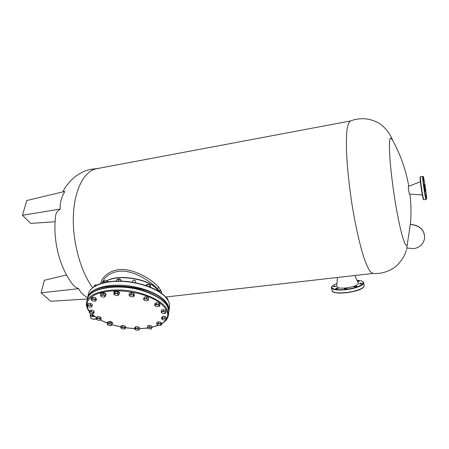 <?xml version="1.0" encoding="UTF-8"?>
<svg xmlns="http://www.w3.org/2000/svg" width="449" height="449" viewBox="0 0 449 449"><rect width="100%" height="100%" fill="white"/><g stroke="black" fill="none" stroke-linecap="round" stroke-linejoin="round"><path stroke-width="0.67" d="M334.741 286.019L333.237 286.585L334.337 286.737L335.841 286.17L334.741 286.019M337.115 288.174L335.594 288.752L336.711 288.909L338.237 288.331L337.115 288.174M345.848 288.247L344.321 288.825L345.472 288.993L346.998 288.41L345.848 288.247M355.754 286.148L354.244 286.72L355.417 286.883L356.927 286.31L355.754 286.148M357.696 281.787L359.234 281.231L357.426 281.192M360.788 283.156L359.301 283.717L360.474 283.875L361.961 283.313L360.788 283.156M337.44 277.476L336.705 286.507C337.042 287.977 340.134 288.46 345.994 287.955C353.907 286.804 358.016 285.199 358.313 283.151L358.296 283.111M92.533 314.901L91.983 315.271L92.988 315.288M425.882 194.821L426.292 197.566L425.882 194.821M424.299 187.693L424.715 190.477L424.299 187.693M423.306 178.079L423.721 180.84L423.306 178.079M424.883 185.269L425.293 187.985L424.883 185.269M422.357 194.978L409.499 194.035C409.174 194.294 408.057 186.902 408.349 186.447L420.421 181.716M114.877 292.978L115.152 291.519L114.063 292.507L113.788 293.96L114.877 292.978L116.128 293.405L117.503 293.203L117.773 291.743L115.152 291.519M119.024 294.409L118.154 295.38L116.56 295.582L114.327 294.724L114.27 293.781L116.128 293.405L119.024 294.409L119.294 292.956L117.773 291.743M113.788 293.96L114.293 294.69M117.503 293.203L118.205 294.117L118.216 295.347M96.586 285.227L94.587 285.435M96.462 285.289L94.391 285.525L94.167 286.585M94.032 286.675L94.391 285.525M146.453 284.756L148.686 284.604L146.565 284.705L145.65 285.446M149.332 286.726L149.669 286.664L149.904 285.177L148.686 284.604L150.348 285.513L150.572 287.281M147.373 284.638L147.16 285.968M149.876 286.995L149.669 286.664M149.904 285.177L150.196 285.323M102.9 282.926L103.102 281.905L103.831 281.164L105.796 280.917L103.972 281.085M104.039 282.634L104.443 281.023M106.907 282.045L107.03 281.411L105.796 280.917L107.738 281.77M107.03 281.411L107.833 281.888M111.975 323.965L112.48 323.448C112.39 322.657 111.442 322.129 109.629 321.871L107.317 322.595L107.608 323.252M112.48 323.448L112.547 323.072C112.458 322.275 111.509 321.748 109.702 321.49L107.384 322.214L107.317 322.595M167.309 298.31L167.853 299.107L167.752 299.831M166.242 297.738L167.281 298.282L166.512 298.069M121.286 281.125L121.062 280.17L120.888 281.113M121.062 280.17L119.939 279.452L118.699 279.334L118.424 280.821L118.721 281.08M121.078 280.176L119.939 279.452L117.694 279.261L116.577 279.789L116.325 281.113M118.424 280.821L118.003 281.08M118.699 279.334L117.262 279.396M165.703 312.975L165.81 310.382L165.703 312.975L165.322 313.2M165.608 311.814L164.446 311.729L165.614 312.7L164.587 313.475L162.403 313.284L161.23 312.319L161.427 312.717M163.369 311.039L161.23 312.319L161.219 311.432L161.427 310.001L163.571 309.608L163.369 311.039L164.446 311.729L161.219 311.432M165.81 310.382L163.571 309.608M129.492 295.992L130.861 296.727L133.084 296.778L133.791 295.852L132.275 294.87L129.116 294.802L129.34 295.751L131.074 294.213L131.327 292.748L129.374 293.343L129.116 294.802M133.437 296.632L134.111 296.177L133.578 294.903L132.275 294.87L131.074 294.213M133.578 294.903L133.83 293.438L131.327 292.748M133.83 293.438L134.363 294.718L134.111 296.177M91.534 306.931L90.187 307.2L88.066 306.639L87.499 305.601L87.229 305.803L88.195 303.372L87.499 305.601L89.065 305.129L87.892 304.792M90.361 304.854L90.659 303.434L92.443 304.506L91.748 306.729L91.192 305.69L89.065 305.129L90.361 304.854L91.192 305.69L92.152 305.926M87.572 306.229L87.229 305.803M90.659 303.434L88.195 303.372M160.736 323.673L159.496 323.729L161.062 324.526L160.938 322.275L161.668 323.381L161.466 324.779L161.062 324.526L160.596 325.385L158.576 325.452L157.099 324.773M157.015 324.661L156.684 323.808L156.886 322.41L158.542 321.787L158.34 323.185L157.015 324.661M158.34 323.185L159.496 323.729L156.684 323.808M161.466 324.779L160.854 325.261M160.938 322.275L158.542 321.787M139.392 329.302L139.617 327.922L138.275 326.9L138.051 328.281L138.674 329.083L136.799 328.472L135.07 328.775L135.222 329.689L137.091 330.296L138.702 330.077L139.392 329.302L138.674 329.083L138.735 330.054M138.051 328.281L136.799 328.472L135.643 328.073L134.593 328.887L135.026 329.504M138.275 326.9L135.873 326.692L135.643 328.073M135.873 326.692L134.823 327.506L134.593 328.887M166.921 298.024L165.906 297.345M166.697 297.709L165.838 297.266M158.059 290.503L157.212 289.448C149.124 279.177 118.884 273.941 106.868 280.894M158.548 290.267L157.279 288.696C151.942 282.724 139.88 274.227 127.763 271.735C115.488 269.164 104.746 275.08 102.181 283.123M100.705 283.572C102.327 275.046 113.406 267.784 126.394 269.843C139.454 271.774 153.171 280.855 158.778 287.276L161.511 291.654M161.253 291.401L160.518 290.896L161.517 291.659L161.646 293.433M146.554 298.321L147.48 299.146L148.507 299.354L148.731 297.9L146.784 296.862L146.554 298.321L145.263 298.686L147.48 299.146L148.192 300.235L148.507 299.354M146.784 296.862L144.309 296.969L144.073 298.428L145.263 298.686L143.764 299.303L144.483 300.387L146.688 300.852L148.192 300.235L147.861 300.566M144.073 298.428L143.557 299.562L143.916 299.966M144.309 296.969L143.557 299.562M120.759 327.293L122.538 326.81L122.779 325.435L121 325.918L120.759 327.293L120.972 328.124L121.595 327.343L123.632 327.405L122.538 326.81M121.073 328.275L122.381 328.96L124.755 328.881L125.041 328.241L123.632 327.405L124.839 327.411L125.075 326.03L122.779 325.435M124.839 327.411L125.35 328.483L125.591 327.108L125.075 326.03M124.805 328.853L125.35 328.483M407.333 244.166L406.85 248.005L413.832 248.628C419.613 247.601 423.16 244.368 424.479 238.919C424.973 231.622 421.476 226.998 413.995 225.044L410.296 224.444L407.333 244.166C405.767 250.806 399.907 231.089 394.968 200.209C390.001 169.368 388.02 139.791 390.462 138.174L392.246 139.572M424.513 238.688C424.973 231.431 421.476 226.835 414.029 224.893L410.296 224.444M97.164 168.611L95.732 168.897C83.851 171.731 74.309 190.022 73.361 215.806C72.396 241.551 80.528 271.258 92.629 287.691M406.39 249.964L406.384 249.981C405.907 251.951 404.875 254.46 403.286 257.513C399.251 263.417 395.636 267.166 392.448 268.76C386.449 272.352 379.938 273.912 372.928 273.447L370.442 271.881C368.55 269.22 366.496 264.826 364.274 258.691C359.75 245.098 354.946 223.563 351.371 200.288C348.794 182.44 347.172 166.27 346.505 151.784C346.269 142.995 346.426 135.738 346.965 130.019C347.711 125.299 348.755 122.33 350.097 121.112L350.248 121.045M60.267 209.066L22.45 215.279L26.783 200.518L64.808 191.459C61.232 197.65 59.723 203.515 60.267 209.066C57.528 210.783 55.985 212.916 55.648 215.458C52.6 238.941 59.01 266.392 72.244 283.875C73.844 286.069 76.01 287.663 78.738 288.662C80.096 291.844 83.048 294.87 87.594 297.732C89.143 289.931 103.264 284.402 121.325 285.216C139.37 285.991 158.143 293.012 165.384 301.301C168.19 304.523 169.391 307.644 168.992 310.669L168.818 311.561M87.347 298.995L50.832 301.273L41.095 292.843L78.738 288.662M66.508 274.934L44.305 280.277L41.095 292.843M22.45 215.279L30.712 223.406L55.059 221.722M97.377 317.976L98.55 318.448L99.841 318.33L100.116 316.938L97.657 316.584L97.377 317.976L96.687 318.65L98.55 318.448L100.38 319.177L99.841 318.33M97.657 316.584L96.4 317.336L96.12 318.723L96.687 318.65L96.664 319.57L98.488 320.294L100.346 320.098L100.38 319.177L101.036 319.43L101.306 318.044L100.116 316.938M96.12 318.723L96.552 319.458M101.036 319.43L100.329 320.109M120.82 326.939L111.807 324.666M107.575 323.213L100.436 320.036M96.339 317.628L91.607 313.868M89.329 311.269C84.423 303.833 87.302 297.923 97.961 293.528C110.039 289.768 124.188 289.931 140.414 294.011C165.389 300.673 175.121 316.326 161.634 323.6M158.127 325.334L151.824 327.254M147.407 328.034L139.504 328.623M134.644 328.573L125.484 327.731M97.04 285.008L95.177 285.222M97.119 284.975L95.542 284.963M158.98 306.476L156.982 306.689L155.18 305.932M159.782 305.752L158.693 304.557L158.901 303.109L159.99 304.31L159.782 305.752L158.997 306.465L159.193 305.46L157.358 304.675L155.337 304.899L155.152 305.904L154.647 305L154.866 303.558L156.336 302.733L156.117 304.175L154.647 305M158.693 304.557L157.358 304.675L156.117 304.175M158.901 303.109L156.336 302.733M95.654 300.14L95.233 299.214L93.892 299.253L96.198 300.448L96.49 299.012L95.53 297.777L92.971 297.244L92.668 298.686L93.892 299.253L91.809 299.343L91.501 300.314L93.263 301.195L95.34 301.105L95.654 300.14M95.233 299.214L95.53 297.777M92.668 298.686L91.08 299.393L91.534 300.353M92.971 297.244L91.377 297.956L91.08 299.393M95.418 301.066L96.198 300.448M104.774 280.698L107.137 281.13M104.449 280.928L105.156 280.608L107.356 281.461M159.277 291.783L159.429 290.733L160.518 290.896L157.605 290.75M157.621 290.761L159.429 290.733M161.247 293.141L161.517 291.659M165.642 318.695L164.89 317.881L163.616 318.15L166.478 318.902L166.669 317.488L165.086 316.461L162.628 316.399L162.426 317.813L163.616 318.15L161.954 318.594L162.319 319.581L164.34 320.12L165.765 319.856L165.642 318.695M164.89 317.881L165.086 316.461M162.426 317.813L161.567 318.773L162.01 319.329M162.628 316.399L161.769 317.359L161.567 318.773M165.827 319.823L166.478 318.902M106.076 294.819L106.149 294.421C104.931 292.596 103.107 292.192 100.688 293.191L100.61 293.59C103.029 292.591 104.853 293.001 106.076 294.819L105.493 295.425M100.817 294.578L100.509 293.82M88.627 296.256C93.964 280.086 151.47 284.133 164.929 301.739C167.073 304.175 168.274 306.583 168.532 308.957M164.66 296.205C152.907 282.954 112.89 276.371 96.782 285.278M111.515 325.312L110.331 325.643L108.26 325.228L107.507 324.285L107.586 324.722M107.373 324.481L108.013 322.118L107.754 323.499L108.832 323.751L107.507 324.285L107.754 323.499M110.286 322.04L112.166 322.949L111.655 325.115L110.909 324.167L108.832 323.751L110.022 323.42L110.286 322.04L108.013 322.118M111.908 324.33L110.909 324.167L110.022 323.42M100.873 296.222L100.677 295.751L101.777 296.817L104.033 297.148L105.206 296.413L104.117 295.341L100.761 294.836L100.677 295.751L103.057 294.561L103.349 293.113L101.053 293.388L100.761 294.836M103.057 294.561L104.117 295.341L105.296 295.498L105.582 294.05L103.349 293.113M104.864 296.896L105.24 296.705L105.296 295.498M105.582 294.05L105.24 296.705M150.724 327.529L149.77 326.821L148.63 327.226L151.768 327.641L151.975 326.255L149.977 325.435L147.794 325.654L147.581 327.04L148.63 327.226L147.446 327.849L147.642 328.331L150.443 329.066L151.627 328.449L150.724 327.529M149.77 326.821L149.977 325.435M147.581 327.04L147.547 328.213M147.794 325.654L147.603 328.286M151.352 328.803L151.768 327.641M135.385 280.704L134.577 280.243L132.971 280.344L134.599 280.311L135.424 280.743L135.357 282.747M132.376 282.213L132.971 280.344M119.473 293.203L119.552 292.804C118.867 291.278 117.211 290.744 114.585 291.205L113.956 291.844L113.878 292.243L114.506 291.603C117.133 291.143 118.789 291.676 119.473 293.203L119.159 293.663M114.007 292.793L113.878 292.243M149.579 284.705L147.177 284.38L149.326 284.537L149.809 285.025M149.742 286.917L148.568 286.484M120.383 279.441L119.019 278.868L117.964 279.053L118.979 278.924L120.601 279.766M93.515 312.212L92.298 312.134L93.605 313.076L93.802 310.803L94.105 311.948L93.819 313.346L93.605 313.076L92.758 313.84L90.619 313.655L89.43 312.936M93.819 313.346L93.308 313.649M91.209 311.454L92.298 312.134L90.148 311.943L89.312 312.712L89.503 310.433L91.501 310.046L91.209 311.454L89.211 311.842M93.802 310.803L91.501 310.046M158.239 290.402L160.568 290.711M157.936 290.638L160.804 291.042M363.662 286.962C361.086 289.633 355.159 291.581 345.882 292.799C336.694 293.354 332.08 292.625 332.03 290.604C332.922 292.636 337.513 293.298 345.792 292.596C355.44 291.642 364.885 288.022 364.195 285.637L364.19 285.609M345.87 292.81C354.878 291.614 363.853 289.308 364.195 285.637L363.712 282.825C364.397 285.171 354.946 288.769 345.292 289.734C337.008 290.452 332.423 289.813 331.536 287.815C330.632 286.726 334.786 284.211 336.946 283.566C327.265 287.006 332.198 290.896 345.287 289.364C361.114 287.831 369.925 280.715 357.078 280.423M345.853 292.799C339.337 293.405 335.044 293.04 332.978 291.721M96.26 319.014C92.864 319.16 91.029 318.762 90.749 317.819C90.945 318.863 92.814 319.318 96.361 319.194C93.897 319.29 92.27 319.082 91.478 318.554M91.035 313.767C89.57 315.288 90.614 316.102 94.167 316.214M94.616 316.551C91.877 316.573 90.401 316.169 90.182 315.35L90.984 313.756M426.511 198.907C427.044 197.133 423.547 174.403 423.093 176.704C422.464 178.04 426.14 201.87 426.511 198.907M422.722 176.451L420.489 176.799C419.821 177.984 423.25 200.754 423.935 199.726L426.146 199.407C425.529 200.422 422.105 177.63 422.722 176.451M420.567 176.704L420.23 177.007C419.877 175.11 420.421 184.573 422.105 193.614C423.727 201.977 423.598 199.07 423.912 199.732M424.844 189.282L424.428 186.442M424.288 184.488L425.321 191.179L424.288 184.488M423.643 199.328C423.216 202.291 419.529 178.5 420.213 177.153M106.699 280.799C118.519 273.682 149.074 278.857 157.206 289.207L158.323 290.351M157.279 288.696L158.778 287.276M89.278 311.522C86.91 308.485 86.017 305.438 86.606 302.396C87.937 291.345 116.375 286.097 140.694 293.231C159.361 299.129 168.583 306.493 168.353 315.316C167.797 318.723 165.546 321.551 161.606 323.808M86.606 302.396L87.213 299.539C88.56 288.438 116.931 283.145 141.177 290.295C159.793 296.211 168.981 303.603 168.745 312.47L168.353 315.316M87.448 298.658L88.386 294.005C89.946 286.159 104.033 280.586 122.033 281.383C140.015 282.146 158.71 289.195 165.917 297.53C168.712 300.763 169.902 303.906 169.498 306.948L168.992 310.669M363.712 282.825C362.77 281.175 360.558 280.372 357.073 280.406M354.856 275.495L358.313 283.151M332.03 290.604L331.542 287.848M90.749 317.819L90.187 315.389M426.511 199.002C426.814 198.918 425.888 189.899 424.653 182.962C423.199 175.34 423.216 176.468 422.778 176.356M425.214 191.061L424.283 184.612M426.505 199.019L426.168 199.407M94.739 285.356L94.425 285.508M372.861 273.447L165.625 297.025M350.355 121L96.159 168.796M98.213 168.414L90.474 169.352C83.604 171.03 77.587 174.274 72.424 179.084C68.102 183.327 64.88 187.62 62.753 191.948M392.606 140.217C389.244 131.596 382.531 124.536 376.178 121.797C368.876 118.424 361.254 117.823 353.318 119.99L350.097 121.112M406.867 248.005L406.62 249.055M410.425 224.309C411.29 214.224 411.127 204.138 409.931 194.069M408.786 186.251C405.851 169.57 400.239 153.839 391.949 139.05M91.366 313.834L96.322 317.729M100.363 320.086L107.597 323.291M111.79 324.722L120.815 326.99M158.312 325.39L151.813 327.343M147.435 328.101L139.493 328.685M134.638 328.629L125.473 327.781M87.213 299.539C88.851 287.944 117.054 282.915 141.16 289.959C159.704 295.768 168.897 303.271 168.745 312.47M88.386 294.005C90.081 285.873 104.19 280.384 122.089 281.153C139.993 281.91 158.598 288.898 165.855 297.283C168.689 300.561 169.907 303.782 169.498 306.948M134.554 287.427L134.397 288.359M131.557 286.894L131.394 287.826"/></g></svg>
